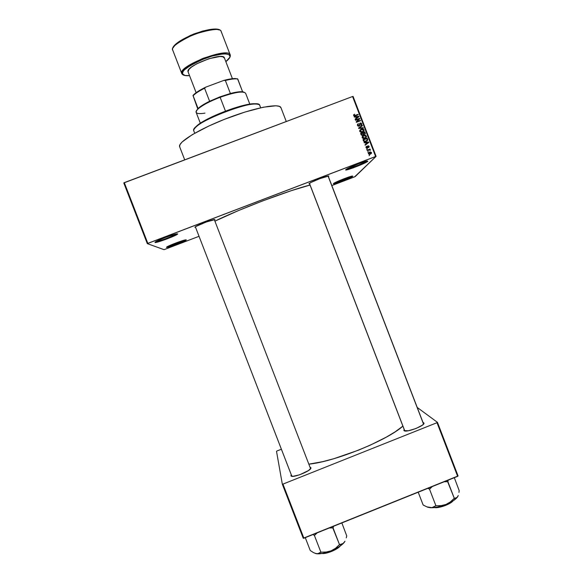 <?xml version="1.0" encoding="UTF-8"?>
<svg xmlns="http://www.w3.org/2000/svg" width="583" height="583" viewBox="0 0 583 583"><rect width="100%" height="100%" fill="white"/><g stroke="black" fill="none" stroke-linecap="round" stroke-linejoin="round"><path stroke-width="0.87" d="M186.225 239.846L175.286 244.802L167.591 247.272L166.468 247.396L166.862 246.937C169.106 245.385 182.953 240.167 185.642 239.853L186.225 239.846C187.602 240.334 167.292 248.096 166.468 247.396L175.483 243.147L186.225 239.846M352.824 176.197L340.137 181.809L334.489 183.638L333.432 183.762L333.819 183.31C335.983 181.765 349.662 176.372 352.314 176.022L352.824 176.197C351.615 177.662 331.691 185.277 333.454 183.601L344.327 178.646L352.824 176.197M367.858 161.272L367.239 160.995L367.858 161.272L365.082 162.897L353.211 167.853L346.849 169.85L345.704 169.923L346.309 169.274C349.079 167.328 363.726 161.506 367.101 161.017L367.858 161.272C366.204 163.204 343.547 171.854 345.763 169.704L358.363 163.852L365.789 161.323L367.858 161.272M177.596 233.856L175.002 235.576L165.215 239.584L156.346 242.36L154.998 242.477L155.595 241.792C158.481 239.853 173.289 234.293 176.715 233.863L177.596 233.856C179.316 234.519 156.149 243.359 154.998 242.477L157.425 240.808L165.164 237.543L173.566 234.65L177.596 233.856M155.18 242.076L154.998 242.477L155.18 242.076M310.557 468.747L310.892 467.704C312.466 470.503 291.136 479 290.939 475.648L292.95 476.333L299.626 474.817L308.516 470.532L310.856 468.236L309.996 467.151L310.892 467.704L310.557 468.747M423.564 424.067L423.338 423.586L423.564 424.067M404.012 430.611L408.311 430.771L415.956 428.512L422.354 425.175L423.783 423.746L423.834 422.923C426.151 425.277 405.899 433.133 404.012 430.611L404.15 429.416L404.012 430.611M423.389 423.469L423.695 422.777L423.01 422.493L423.695 422.777L423.389 423.469M328.047 176.015L328.047 176.015C325.022 176.445 311.985 181.561 309.486 183.302L308.939 183.754L309.602 183.9L308.939 183.754L311.06 182.428L319.783 178.682L328.805 175.993L328.338 175.971L328.797 176.175L328.36 176.54L328.797 176.175L328.047 176.015L423.535 424.103M214.989 219.594L214.5 220.104L214.989 219.594L214.172 219.572C211.119 219.966 197.994 224.951 195.436 226.685L206.397 221.948L214.989 219.594M310.513 468.484L214.289 219.558M354.617 176.853L331.829 185.562L355.185 176.598L376.101 156.353L354.617 176.853M199.029 236.304L164.063 249.67L199.029 236.304M147.827 243.359L124.296 182.639L352.562 96.508L375.605 156.484L147.827 243.359L147.295 243.621L164.063 249.67L147.295 243.621L123.778 182.945L147.295 243.621L376.101 156.353L375.605 156.484L352.562 96.508L123.778 182.945L124.296 182.639L147.827 243.359M368.347 153.723L369.228 154.378L370.351 154.182L371.356 153.467L371.48 152.527L370.212 151.879L368.398 152.899L368.347 153.723L370.351 154.182L371.48 152.527L369.505 152.068L368.347 153.723M367.195 150.567L370.467 149.904L369.739 149.598L370.074 149.037L367.05 150.188L367.195 150.567L369.411 149.809L370.081 150.246L370.453 149.853L369.739 149.598L370.074 149.037L367.05 150.188L367.195 150.567M365.993 147.594L367.319 148.148L367.902 147.637L368.004 146.297L368.696 146.566L368.594 147.601L369.119 146.384L368.645 145.845L367.756 145.939L366.896 147.834L366.394 147.339L366.809 146.654L366.27 146.515L365.993 147.594L367.319 148.148L368.135 146.216L368.733 146.821L369.119 146.384L367.924 145.852L367.334 147.594L366.43 147.455L366.605 146.297L365.993 147.594M363.435 140.787L364.805 141.698L366.955 140.991L367.735 139.862L367.173 138.084L363.005 139.665L363.435 140.787C364.062 141.764 364.951 141.975 366.095 141.429L367.727 139.898L367.173 138.084L363.005 139.665L363.435 140.787M361.052 134.578L362.218 135.394L363.544 134.367L364.958 134.221L365.322 133.434L364.761 131.816L360.593 133.398L361.052 134.578L362.721 135.278L363.544 134.367L364.572 134.447L365.322 133.558L364.761 131.816L360.593 133.398L361.052 134.578M358.698 128.449L363.326 128.071L363.173 127.67L359.099 128.056L362.437 125.76L362.283 125.367L358.552 128.078L358.698 128.449L363.326 128.071L363.173 127.67L359.099 128.056L362.437 125.76L362.283 125.367L358.552 128.078L358.698 128.449M355.564 120.302L358.902 119.041L356.184 121.913L356.344 122.321L360.513 120.739L360.36 120.36L357.022 121.628L359.747 118.75L359.587 118.342L355.419 119.923L355.564 120.302L358.902 119.041L356.184 121.913L356.344 122.321L360.513 120.739L360.36 120.36L357.022 121.628L359.747 118.75L359.587 118.342L355.419 119.923L355.564 120.302M353.713 114.764L353.699 115.587L354.413 116.024L358.202 114.742L358.057 114.363L354.471 115.594L354.121 115.091L354.632 114.159L353.713 114.764L353.648 115.478L355.375 115.813L358.202 114.742L358.057 114.363L354.617 115.602L354.114 115.135L354.632 114.159L353.713 114.764M354.333 117.103L355.71 116.964L356.213 118.283L355.098 119.085L355.251 119.486L358.953 116.687L358.8 116.287L354.18 116.702L354.333 117.103L355.71 116.964L356.213 118.283L355.098 119.085L355.251 119.486L358.953 116.687L358.8 116.287L354.18 116.702L354.333 117.103M357.466 125.411L358.137 126.147L359.128 126.139L359.828 125.498L359.981 123.64L361.205 123.844L360.913 125.338L361.679 124.704L361.715 123.72L360.855 122.977L359.769 123.283L359.368 125.411L358.669 125.819L357.911 125.061L358.385 123.611L357.517 124.31L357.415 125.272L359.128 126.139L359.9 125.185L359.908 123.734L360.287 123.45L361.373 124.186L361.715 123.72L360.156 123.064L358.975 125.76L357.962 125.258L358.385 123.611L357.466 125.411M359.995 130.053L359.798 131.481L361.03 132.283L363.158 131.722L364.127 130.352L363.209 128.981L360.921 129.295L359.675 130.854L360.826 132.246L362.466 132.057L364.127 130.33L364.04 129.776L361.285 129.135L359.995 130.053M362.407 136.327L362.247 137.828L363.646 138.572L365.563 137.989L366.532 136.619L365.614 135.256L363.326 135.569L362.087 137.114L363.231 138.521L364.871 138.331L366.532 136.604L366.452 136.05L363.69 135.409L362.407 136.327M364.229 142.85L365.599 142.704L366.102 144.023L364.987 144.832L365.14 145.225L368.842 142.427L368.682 142.026L364.076 142.449L364.229 142.85L368.128 142.456L364.215 142.82L365.599 142.704L366.102 144.023L364.987 144.832L365.14 145.225L368.842 142.427L368.682 142.026L364.076 142.449L364.229 142.85M366.773 149.481L367.224 148.869L366.773 149.481M367.778 152.097L368.23 151.485L367.778 152.097M369.163 155.697L369.607 155.085L369.163 155.697M353.079 96.421L376.101 156.353L353.079 96.421L352.562 96.508L353.079 96.421M303.889 538.204L282.952 484.109L437.01 422.697L457.648 476.347L303.889 538.204L303.247 538.255L282.325 484.196L303.247 538.255L458.078 475.968L457.648 476.347L437.01 422.697L282.952 484.109L282.325 484.196L276.51 451.286L282.325 484.196L282.952 484.109L303.889 538.204M417.224 407.451L437.461 422.354L458.078 475.968L437.461 422.354L437.01 422.697L437.461 422.354L417.224 407.451M276.998 450.972L281.392 449.231L276.998 450.972M291.252 474.715L290.939 475.648L291.252 474.715M308.844 464.155L322.705 461.649L333.972 458.668L358.319 450.229L370.256 445.157L386.296 437.141L395.055 431.901L402.889 426.122C387.593 440.238 334.54 461.772 308.844 464.155M310.054 185.066C290.975 189.526 237.259 209.873 214.916 221.161L238.207 210.682L262.197 201.084L291.311 190.663L310.054 185.066M195.545 227.297L194.86 227.275L195.545 227.297M179.651 146.756L179.87 144.832L182.027 142.048L192.193 134.702L208.911 125.986L224.134 119.442L245.115 112.002L263.399 107.199L275.927 105.778L279.439 106.368L280.94 107.673C279.643 102.958 254.815 107.563 226.882 118.371C198.934 129.12 177.443 142.398 179.651 146.748L184.716 159.844M185.117 239.956C182.96 241.442 169.959 246.347 167.321 246.667C169.959 246.347 182.96 241.442 185.117 239.956M351.775 176.139C349.596 177.655 336.887 182.661 334.292 183.026C336.887 182.661 349.596 177.655 351.775 176.139M366.867 161.061C364.863 162.788 349.093 169.048 346.506 169.15C349.093 169.048 364.863 162.788 366.867 161.061M176.525 233.9C174.565 235.583 158.401 241.654 155.763 241.69C158.401 241.654 174.565 235.583 176.525 233.9M353.597 115.048L354.632 114.159L353.597 115.048M353.837 115.784L354.143 115.31L353.837 115.784M354.34 116.017L354.617 115.602L354.34 116.017M354.683 116.01L358.057 114.363L354.683 116.01M355.732 117.023L356.191 116.986L355.732 117.023M358.377 116.789L358.8 116.287L358.377 116.789M355.171 119.282L356.213 118.283L355.171 119.282M358.115 117.168L356.322 118.458L356.242 116.906L358.45 116.68L357.35 117.708L358.115 117.168M357.678 117.219L356.322 118.458L357.678 117.219L356.65 117.97L356.242 116.906L356.322 118.458L356.242 116.906L358.45 116.68L357.678 117.219M355.543 120.236L359.587 118.342L359.368 119.143L355.543 120.236M356.694 122.102L360.36 120.36L360.054 120.914L356.694 122.102M356.22 122.007L358.902 119.041L356.22 122.007M357.911 124.645L357.641 125.753L357.663 124.951M358.64 126.227L359.077 125.717M360.913 125.338L361.715 123.72L360.913 125.338M359.573 124.201L359.565 125.651L359.9 125.185L359.5 125.935L359.522 124.908M359.507 124.733L359.551 124.245M358.618 128.245L362.283 125.367L362.021 126.045L358.618 128.245M358.822 128.442L359.099 128.056L358.822 128.442M359.522 128.384L359.82 127.976L359.522 128.384M362.837 128.107L363.173 127.67L362.837 128.107M359.849 130.279L361.285 129.135L360.943 129.586L362.079 129.331L359.849 130.279M362.764 131.685L363.209 131.153L362.334 131.671L360.25 131.211L361.424 129.521L363.69 130.228L364.04 129.776L363.595 131.379L363.559 129.965L362.859 131.605M361.985 132.122L361.351 132.297L361.985 132.122M360.134 130.592L359.937 131.714L359.981 130.825M362.866 131.605L363.151 131.233M360.702 133.667L364.761 131.816L364.411 132.261L364.863 133.441L365.22 132.997L364.907 134.265L364.411 132.261L360.702 133.667M363.311 134.87L363.544 134.367L363.194 134.804M362.517 135.169L362.735 134.819L362.225 135.329L362.568 134.892L361.744 134.775L361.431 135.176L361.744 134.775L361.54 134.403L361.198 134.841L360.884 134.032L362.692 133.033L363.092 134.301L362.568 134.892L361.788 134.819L361.227 133.594L360.884 134.032L361.256 134.979L361.227 133.594L362.692 133.033L363.092 134.287L362.721 134.826M364.462 134.046L363.296 134.396L362.83 133.296L364.419 132.377L364.812 133.587L364.419 132.377L362.83 133.296L363.362 134.462M364.28 134.367L363.449 133.565L363.107 134.01L363.18 132.851L363.646 133.952L363.296 134.396M362.298 136.488L363.69 135.409L363.34 135.839L364.623 135.577L362.298 136.488M365.956 136.211L366.452 136.05L365.964 137.69L365.956 136.211M365.169 137.938L364.39 138.375L365.621 137.428L364.739 137.945L362.597 137.078L363.828 135.788L365.964 136.233L365.512 137.552M364.39 138.375L363.617 138.572L364.39 138.375M362.539 136.845L362.349 137.996L362.378 137.078M367.268 139.709L366.809 138.514L363.1 139.92L367.173 138.084L366.809 138.514L367.224 139.577L367.582 139.155L367.377 140.204L367.735 139.782L367.203 140.794M367.334 140.51L367.356 140.044M366.773 140.612L364.652 141.691L365.599 141.465M366.386 141.05L365.803 141.377M363.661 141.21L363.639 139.862L366.831 138.652L367.217 139.898L365.956 141.042L364.535 141.684L364.878 141.275L363.901 140.547L363.661 141.21M363.901 140.547L363.639 139.862L363.552 140.969L363.639 139.862L366.831 138.652L367.217 139.898L366.641 140.707L364.71 141.275L363.901 140.547M368.318 142.441L368.682 142.026L368.318 142.441M365.031 144.948L366.102 144.023L365.031 144.948M367.392 143.236L366.182 144.118L365.774 143.061L366.131 142.646L368.339 142.42L367.487 143.163M368.339 142.42L366.182 144.118L367.567 142.959L366.539 143.709L366.131 142.646L365.774 143.061L366.182 144.118L366.539 143.709L366.131 142.646L368.339 142.42M365.993 146.858L366.605 146.297L366.423 147.018L366.073 146.799M366.102 147.827L366.43 147.455L366.102 147.827M366.671 148.213L367.101 147.791L366.671 148.213M367.414 146.326L367.924 145.852L367.567 146.26L368.15 146.209L367.414 146.326M368.813 147.331L368.755 146.792L368.398 147.237L368.594 147.601L369.119 146.384L368.769 147.499M367.815 146.603L367.53 148.046L367.924 147.492M367.567 147.791L367.647 146.697M366.714 149.321L367.224 148.869L366.714 149.321M367.13 150.414L370.074 149.037L369.768 149.591L367.13 150.414M370.431 150.276L370.453 149.853L369.913 150.064L370.431 150.276M367.72 151.93L368.23 151.485L367.72 151.93M368.449 152.812L369.505 152.068L369.141 152.454L370.373 152.294L368.631 152.695M370.482 153.788L369.986 154.116M369.622 154.255L370.176 153.81L368.74 153.307L369.651 152.447L371.079 152.95L369.804 154.189L370.635 153.584M368.762 153.103L368.376 153.759M368.784 153.569L369.651 152.447L371.043 152.688L370.176 153.81L368.784 153.569M369.097 155.523L369.607 155.085L369.097 155.523M363.559 129.965L363.428 130.905L362.451 131.627L361.176 131.867L360.25 131.211L360.476 130.14L361.424 129.521L362.611 129.295L363.559 129.965M365.964 136.233L365.832 137.18L364.739 137.945L363.581 138.142L362.662 137.479L362.881 136.407L363.828 135.788L365.315 135.628L365.964 136.233M244.284 92.296L241.012 91.706C238.367 91.735 234.825 92.333 230.387 93.499L219.937 96.858L220.134 97.295C229.338 93.929 236.523 92.172 241.697 92.019L241.012 91.706M249.816 104.146L245.632 93.287C243.293 90.817 234.796 92.15 220.134 97.295L225.461 111.098L220.134 97.295C206.207 102.44 194.707 109.786 196.15 112.381L200.341 123.239L212.984 116.345L232.464 108.613L247.294 104.59L253.824 103.73L257.854 104.109M204.976 113.138C196.318 114.443 194.066 112.993 198.213 108.802C202.658 105.049 209.96 101.216 220.134 97.295L219.937 96.858L209.618 101.274L219.937 96.858L230.387 93.499C235.991 92.041 240.094 91.473 242.703 91.808L243.672 92.019M196.697 110.223L198.147 108.853L196.478 110.748M242.703 92.048L237.762 78.989L235.124 78.53C232.253 78.537 228.449 79.171 223.704 80.447L225.366 80.476L230.387 93.499L225.366 80.476C229.666 79.383 233.149 78.843 235.802 78.836L237.762 78.989C235.117 78.567 230.985 79.062 225.366 80.476L223.704 80.447L232.078 78.727L237.558 78.792L242.703 92.048M209.618 101.274C204.56 103.759 200.851 106.04 198.511 108.11L198.06 108.533C200.319 106.368 204.174 103.949 209.618 101.274L204.582 88.237L205.814 87.129L223.704 80.447L205.814 87.129C200.457 89.716 196.522 92.143 194.022 94.395L192.973 95.452L198.06 108.533L193.097 95.685L193.724 95.073C196.063 92.967 199.685 90.686 204.582 88.237C199.16 90.955 195.327 93.44 193.097 95.685L197.841 91.524L205.814 87.129L204.582 88.237L209.618 101.274M197.732 108.861L192.973 95.452L197.732 108.861M260.703 107.775L259.792 105.421C258.983 96.749 188.826 123.771 193.796 130.847L193.818 130.927M194.35 128.646L195.83 126.751L200.348 123.239M193.796 130.847C193.461 129.856 194.336 128.457 196.413 126.635C205.325 118.225 242.754 103.789 255.011 104.029C258.335 103.978 259.96 104.641 259.872 106.011M258.364 104.35L254.312 103.708C242.251 103.468 205.486 117.649 196.719 125.935L194.146 129.127M309.449 183.332L404.806 430.954L309.449 183.332M458.253 495.528L457.014 497.554L454.31 498.356L447.919 481.747L448.152 480.166L447.7 481.835L454.31 498.356L450.382 501.919L446.031 504.441L441.156 505.643L435.756 505.767L431.945 507.669L426.938 506.889L423.149 505.009L418.215 492.212L423.149 505.009L426.938 506.889L430.371 507.742L437.549 507.05L446.031 504.441L453.436 500.637L457.691 496.716L456.212 498.064L454.091 498.443L450.382 501.919L446.031 504.441C452 501.941 455.884 499.369 457.691 496.716L458.253 495.528M458.967 492.395L459.164 490.551L458.967 492.395M452.233 501.395C449.019 504.441 439.079 507.793 435.348 507.45C441.579 507.035 447.212 505.016 452.233 501.395M434.546 507.56C437.622 508.616 450.47 504.353 452.918 500.972L449.573 503.486L445.66 505.374L441.338 506.809L435.567 507.625M454.31 477.688L459.164 490.551L454.31 477.688M427.864 488.328L429.511 489.152L435.916 505.782L429.511 489.152L432.258 486.565L429.729 489.064L427.864 488.328M444.188 481.762L447.977 481.653L444.188 481.762M427.339 507.042L430.371 507.742C434.729 507.91 439.946 506.809 446.031 504.441L441.156 505.643L435.756 505.767L431.945 507.669L427.922 507.297M291.813 476.143L195.341 226.751L291.777 476.078M344.99 541.228L343.139 543.502L339.532 544.675L333.075 527.958L333.563 526.267L332.849 528.052L339.532 544.675L335.553 548.275L331.137 550.818L326.196 552.043L320.759 552.174L318.872 553.486L316.438 553.719L313.53 552.633L310.258 550.52L305.273 537.65L310.258 550.52L313.53 552.633L316.438 553.719L322.851 553.347L331.137 550.818L338.956 546.847L344.123 542.54L342.046 544.136L339.313 544.762L335.553 548.275L331.137 550.818C337.222 548.275 341.551 545.52 344.123 542.54L344.99 541.228M346.266 537.847L346.732 535.886L346.266 537.847M339.437 546.533C334.591 550.323 329.082 552.589 322.916 553.333C329.038 552.64 334.547 550.374 339.437 546.533M322.093 553.486C325.802 554.36 338.176 549.201 340.129 546.06L337.36 548.399L331.516 551.46L327.252 552.866L322.093 553.486M341.849 522.929L346.732 535.886L341.849 522.929M312.998 534.538L314.412 535.471L320.883 552.196L314.412 535.471L317.203 532.847L314.412 535.471L312.998 534.538M329.293 527.987L333.163 527.855L329.293 527.987M315.082 553.347L316.438 553.719C320.103 554.178 325.008 553.209 331.137 550.818L326.196 552.043L320.759 552.174L317.735 553.763L315.082 553.347M172.889 50.51L181.794 73.575C182.625 75.302 185.212 75.994 189.548 75.644C184.847 75.746 182.508 75.141 182.523 73.815L181.758 73.465L172.779 50.218M229.972 56.15C230.321 57.178 228.944 59 225.84 61.623L229.615 57.608L230.336 55.487L229.972 56.15L228.798 54.583L225.643 53.906L222.538 53.986L212.19 56.034L200.312 60.282L191.741 64.545L184.461 69.814L182.996 71.629L182.523 73.815C180.329 71.374 187.835 66.229 205.056 58.38C223.085 51.909 230.693 53.84 229.972 56.15M230.307 55.392L230.198 54.897C230.059 51.486 220.972 52.645 202.95 58.366C186.604 66.134 179.535 71.17 181.758 73.465C177.764 66.047 228.711 46.523 230.198 54.897L221.256 31.708C219.427 22.445 168.465 41.961 172.794 50.276L181.758 73.465L185.03 75.469L189.541 75.63M232.42 78.69L224.389 57.863C223.231 51.639 185.307 66.134 188.054 71.753L196.136 92.69L188.054 71.753L188.943 69.392L191.399 67.125L196.697 63.809L208.998 58.694L219.959 56.5L222.881 56.77L224.47 58.198M173.537 47.121L175.993 44.126L180.329 40.788L190.663 35.286L202.563 31.074L209.18 29.638L214.653 29.186M216.14 29.259L218.508 29.74M172.772 50.182L172.794 50.276C170.455 47.668 177.436 42.399 193.731 34.477C211.811 28.88 220.986 27.955 221.256 31.708L221.387 32.262M219.128 30.003C215.987 28.006 207.475 29.361 193.6 34.062C180.694 39.935 173.916 44.476 173.275 47.704M423.484 423.71L423.834 422.923M423.528 423.841L328.149 176M404.74 430.932L309.398 183.361M286.275 121.519L280.94 107.666M404.617 430.626L403.822 430.261M310.469 468.375L310.819 467.566M291.726 475.947L290.932 475.597M354.114 115.135L353.794 115.631M357.896 124.842L357.561 125.316M361.81 124.266L361.46 124.733M359.842 124.004L359.507 124.471M359.9 125.148L359.565 125.615M364.127 130.33L363.777 130.774M360.185 130.811L359.849 131.262M365.322 133.558L364.973 134.003M366.532 136.604L366.175 137.034M362.597 137.078L362.254 137.508M367.727 139.898L367.37 140.321M366.386 147.178L366.029 147.579M369.192 146.85L368.828 147.251M367.917 146.501L367.56 146.901M371.546 152.965L371.174 153.351M368.74 153.307L368.376 153.693M198.213 108.802L198.511 108.11M235.802 78.836L235.124 78.53M193.724 95.073L194.022 94.395M194.715 133.237L193.804 130.891M196.413 126.635L196.719 125.935M255.011 104.029L254.312 103.708M452.969 500.943C449.93 504.455 439.13 508.318 434.488 507.567M322.035 553.493C326.691 554.039 337.185 549.711 340.18 546.031M172.838 50.393L172.787 50.255C168.545 41.233 218.873 21.943 221.256 31.708M225.84 61.638C228.769 59.386 230.27 57.396 230.343 55.677M188.09 71.869L196.128 92.69"/></g></svg>
